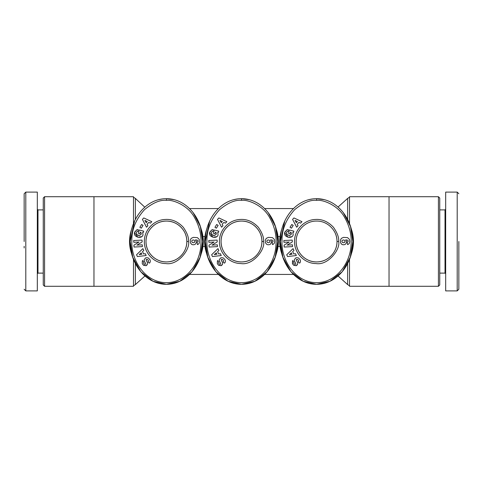 <?xml version="1.0" encoding="UTF-8"?>
<svg xmlns="http://www.w3.org/2000/svg" width="483" height="483" viewBox="0 0 483 483"><rect width="100%" height="100%" fill="white"/><g stroke="black" fill="none" stroke-linecap="round" stroke-linejoin="round"><path stroke-width="0.72" d="M241.5 200.336C248.202 199.485 263.096 205.432 269.49 217.338C274.586 226.352 276.741 235.475 275.974 244.712C275.304 263.06 261.309 282.658 241.5 282.664C220.278 282.579 206.132 260.566 206.923 241.053C206.688 229.775 210.908 219.306 219.602 209.652C227.958 202.806 235.257 199.702 241.5 200.336L241.5 198.688C263.392 198.73 278.329 221.075 277.725 241.566C278.244 262.082 263.362 284.239 241.5 284.312L228.163 281.305L215.883 271.772L207.817 257.258L205.275 241.5L209.67 221.057M166.418 200.336C173.113 199.485 188.014 205.432 194.407 217.338C199.497 226.352 201.659 235.475 200.886 244.712C200.216 263.06 186.227 282.658 166.418 282.664C145.196 282.579 131.044 260.566 131.841 241.053C131.599 229.775 135.826 219.306 144.514 209.652C152.869 202.806 160.175 199.702 166.418 200.336L166.418 198.688C188.304 198.73 203.246 221.075 202.643 241.566C203.156 262.082 188.279 284.239 166.418 284.312L153.081 281.305L140.801 271.772L132.734 257.258L130.193 241.5L134.588 221.057M316.582 200.336C323.284 199.485 338.178 205.432 344.572 217.338C349.668 226.352 351.829 235.475 351.056 244.712C350.386 263.06 336.391 282.658 316.582 282.664C295.361 282.579 281.215 260.566 282.006 241.053C281.77 229.775 285.996 219.306 294.684 209.652C303.04 202.806 310.34 199.702 316.582 200.336L316.582 198.688C338.474 198.73 353.411 221.075 352.807 241.566C353.327 262.082 338.444 284.239 316.582 284.312L303.252 281.305L290.971 271.772L282.905 257.258L280.357 241.5L284.759 221.057M24.15 210.099L24.15 209.761M24.15 241.5L24.15 193.761L24.15 241.5M24.15 193.749L25.798 192.101L25.798 290.899L37.324 290.899L37.324 273.77L37.982 273.112L43.253 273.112M219.433 241.5C219.173 230.252 228.767 219.988 240.009 219.487C246.777 218.926 252.881 221.51 258.327 227.227C262.257 232.884 264.002 237.636 263.567 241.5C265.541 249.343 252.941 265.692 240.926 263.555C229.34 263.543 219.149 253.08 219.433 241.5M221.081 241.5C220.816 230.548 230.596 220.816 241.494 221.081C252.392 220.791 262.191 230.566 261.919 241.5C262.16 252.44 252.482 262.166 241.47 261.919C230.578 262.166 220.822 252.446 221.081 241.5A20.419 20.419 0 0 0 241.5 261.919A20.419 20.419 0 0 0 261.919 241.5A20.419 20.419 0 0 0 241.5 221.081A20.419 20.419 0 0 0 221.081 241.5M217.718 232.359L218.087 234.823L217.718 232.359L218.455 232.389L218.775 231.158L214.319 229.999L213.444 233.343L215.032 233.754L215.472 232.063L216.221 232.788L216.372 234.074L216.221 232.788M213.009 235.299L212.043 234.81L211.331 232.697L212.043 234.81L214.609 235.499L216.372 234.074L214.609 235.499L213.444 235.42M217.338 263.64L217.416 260.874L217.338 263.64L218.322 264.992L221.238 265.698L218.757 265.348M225.018 259.637C225.609 261.098 225.446 262.269 224.517 263.144C225.446 262.269 225.609 261.098 225.018 259.637L223.182 257.844L225.018 259.637M144.351 241.5C144.091 230.252 153.685 219.988 164.926 219.487C171.694 218.926 177.798 221.51 183.244 227.227C187.175 232.884 188.919 237.636 188.479 241.5C190.459 249.343 177.859 265.692 165.844 263.555C154.258 263.543 144.067 253.08 144.351 241.5M145.999 241.5C145.727 230.548 155.514 220.816 166.412 221.081C177.309 220.791 187.108 230.566 186.83 241.5C187.072 252.44 177.4 262.166 166.387 261.919C155.49 262.166 145.733 252.446 145.999 241.5A20.419 20.419 0 0 0 166.418 261.919A20.419 20.419 0 0 0 186.83 241.5A20.419 20.419 0 0 0 166.418 221.081A20.419 20.419 0 0 0 145.999 241.5M142.636 232.359L143.004 234.823L142.636 232.359L143.373 232.389L143.692 231.158L139.231 229.999L138.361 233.343L139.943 233.754L140.384 232.063M141.139 232.788L141.29 234.074L141.139 232.788L140.42 232.088M137.927 235.299L136.961 234.81L136.248 232.697L136.961 234.81L139.521 235.499L141.29 234.074L139.521 235.499L138.355 235.42M142.256 263.64L142.334 260.874L142.256 263.64L143.24 264.992L146.156 265.698L143.668 265.348M149.935 259.637C150.527 261.098 150.358 262.269 149.434 263.144C150.358 262.269 150.527 261.098 149.935 259.637L148.094 257.844L149.935 259.637M294.521 241.5C294.262 230.252 303.855 219.988 315.097 219.487C321.859 218.926 327.969 221.51 333.415 227.227C337.339 232.884 339.084 237.636 338.649 241.5C340.624 249.343 328.023 265.692 316.009 263.555C304.429 263.543 294.232 253.08 294.521 241.5M296.17 241.5C295.898 230.548 305.685 220.816 316.576 221.081C327.474 220.791 337.279 230.566 337.001 241.5C337.243 252.44 327.565 262.166 316.558 261.919C305.661 262.166 295.904 252.446 296.17 241.5A20.419 20.419 0 0 0 316.582 261.919A20.419 20.419 0 0 0 335.45 233.681M292.801 232.359L293.175 234.823L292.801 232.359L293.543 232.389L293.863 231.158L289.402 229.999L288.532 233.343L290.114 233.754L290.555 232.063L291.309 232.788L291.46 234.074L291.309 232.788M287.264 234.907L286.419 232.697L287.131 234.81L289.691 235.499L291.46 234.074L289.691 235.499L288.828 235.475M293.839 265.348L296.321 265.698L293.41 264.992L292.426 263.64L292.505 260.874L292.65 264.05M300.1 259.637C300.698 261.098 300.529 262.269 299.605 263.144C300.529 262.269 300.698 261.098 300.1 259.637L298.265 257.844L300.1 259.637M458.85 241.5L458.85 289.239L458.85 241.5M458.85 289.251L457.202 290.899L457.202 192.101L445.676 192.101L445.676 209.23L445.018 209.888L439.747 209.888M206.99 254.517A36.883 36.883 0 0 1 206.984 228.495M276.01 228.477A36.883 36.883 0 0 1 276.01 254.523M129.698 237.98L129.535 241.5A36.883 36.883 0 0 1 131.901 228.495M200.922 228.477A36.883 36.883 0 0 1 200.922 254.523M282.072 254.517A36.883 36.883 0 0 1 282.072 228.495M351.093 228.477A36.883 36.883 0 0 1 351.093 254.523M44.569 286.286L43.253 284.97L43.253 198.03L44.569 196.714L44.569 286.286L133.483 286.286L133.483 259.335M129.535 241.5L131.907 254.517A36.883 36.883 0 0 1 129.535 241.5M133.483 223.665L133.483 196.714L44.569 196.714M349.517 259.335L349.517 286.286L389.032 286.286L389.032 196.714L349.517 196.714L349.517 223.665M389.032 286.286L438.431 286.286L438.431 196.714L389.032 196.714M438.431 286.286L439.747 284.97L439.747 198.03L438.431 196.714M43.253 209.888L37.982 209.888L37.982 273.112M439.747 273.112L445.018 273.112L445.018 209.888M218.087 234.823C217.139 239.423 208.179 237.087 209.592 232.607L211.965 229.757A2.844 2.844 0 0 1 213.311 229.733L212.949 231.574A1.153 1.153 0 0 0 211.862 231.846L211.331 232.697L211.862 231.846M143.004 234.823C142.056 239.423 133.091 237.087 134.509 232.607L136.882 229.757A2.844 2.844 0 0 1 138.229 229.733L137.86 231.574A1.153 1.153 0 0 0 136.774 231.846L136.248 232.697M293.175 234.823C292.227 239.423 283.261 237.087 284.674 232.607L287.053 229.757A2.844 2.844 0 0 1 288.399 229.733L288.031 231.574A1.153 1.153 0 0 0 286.944 231.846L286.419 232.697M202.969 246.439L204.949 246.439M280.031 246.439L278.051 246.439M280.031 236.561L278.051 236.561M202.969 236.561L204.949 236.561M233.941 199.63L237.425 198.96M268.168 212.52L275.443 226.539L277.725 241.5L275.183 257.258L267.117 271.772L254.837 281.305L241.5 284.312C219.56 284.324 204.563 261.629 205.275 241.409C204.665 221.19 219.674 198.634 241.5 198.688L249.222 199.672M158.853 199.63L162.336 198.96M193.079 212.52L200.354 226.539L202.643 241.5L200.095 257.258L192.029 271.772L179.748 281.305L166.418 284.312C144.471 284.324 129.48 261.629 130.193 241.409C129.583 221.19 144.592 198.634 166.418 198.688L174.134 199.672M309.023 199.63L312.507 198.96M343.25 212.52L350.525 226.539L352.807 241.5L350.266 257.258L342.199 271.772L329.919 281.305L316.582 284.312C294.642 284.324 279.651 261.629 280.357 241.409C279.754 221.19 294.757 198.634 316.582 198.688L324.304 199.672M37.982 209.888L37.324 209.23L37.324 192.101L37.324 290.899M445.018 273.112L445.676 273.77L445.676 290.899L445.676 192.101M25.798 192.101L37.324 192.101M221.256 255.531L212.484 256.551L211.632 254.752L217.99 248.612L218.865 250.466L217.591 251.625L218.69 253.961L220.393 253.708L221.256 255.531M218.123 225.386L216.39 228.187L214.947 227.3L216.68 224.492L218.123 225.386M217.416 260.874L217.821 260.518L218.835 262.172C218.382 263.163 218.787 263.887 220.055 264.346A0.616 0.616 0 0 0 220.622 263.464L219.53 261.206A2.306 2.306 0 0 1 219.457 259.359L220.894 257.753L223.182 257.844L220.894 257.753L219.457 259.359M224.492 263.163L223.104 261.931L223.357 261.72C223.774 260.361 223.2 259.57 221.631 259.341A0.616 0.616 0 0 0 221.292 260.18L222.409 262.486A2.306 2.306 0 0 1 222.627 263.778L221.238 265.698L222.331 264.702M208.759 240.534L217.127 240.093L217.223 241.911L212.025 245.116L217.38 244.839L217.471 246.608L209.103 247.048L209 245.165L214.072 242.031L208.849 242.309L208.759 240.534M221.582 227.209L217.495 219.379L218.871 217.948L226.877 221.685L225.464 223.164L223.919 222.391L222.132 224.251L222.977 225.754L221.582 227.209M270.933 243.619L270.275 244.259A3.707 3.707 0 0 1 266.755 244.374L265.463 242.804L265.312 240.232L266.266 238.379L268.433 237.37L272.448 237.636L274.35 239.357L274.712 241.192L274.465 242.919L273.716 243.969L272.497 244.609L272.177 242.08L272.931 241.754L273.058 240.739L272.249 240.093L270.595 239.834L271.5 241.681L270.933 243.619M146.174 255.531L137.395 256.551L136.55 254.752L142.908 248.612L143.783 250.466L142.503 251.625L143.608 253.961L145.311 253.708L146.174 255.531M143.034 225.386L141.308 228.187L139.865 227.3L141.597 224.492L143.034 225.386M142.334 260.874L142.739 260.518L143.753 262.172C143.3 263.163 143.705 263.887 144.972 264.346A0.616 0.616 0 0 0 145.54 263.464L144.447 261.206A2.306 2.306 0 0 1 144.375 259.359L145.812 257.753L148.094 257.844L145.812 257.753L144.375 259.359M149.434 263.144L148.021 261.931L148.269 261.72C148.692 260.361 148.118 259.57 146.548 259.341A0.616 0.616 0 0 0 146.21 260.18L147.327 262.486A2.306 2.306 0 0 1 147.538 263.778L146.156 265.698L147.243 264.702M133.676 240.534L142.044 240.093L142.141 241.911L136.943 245.116L142.292 244.839L142.388 246.608L134.014 247.048L133.918 245.165L138.989 242.031L133.767 242.309L133.676 240.534M146.5 227.209L142.413 219.379L143.789 217.948L151.795 221.685L150.376 223.164L148.836 222.391L147.049 224.251L147.895 225.754L146.5 227.209M195.85 243.619L195.192 244.259A3.707 3.707 0 0 1 191.673 244.374L190.374 242.804L190.23 240.232L191.177 238.379L193.351 237.37L197.366 237.636L199.268 239.357L199.376 242.919L198.634 243.969L197.408 244.609L197.094 242.08L197.849 241.754L197.976 240.739L197.167 240.093L195.512 239.834L196.418 241.681L195.85 243.619M296.339 255.531L287.566 256.551L286.721 254.752L293.072 248.612L293.948 250.466L292.674 251.625L293.779 253.961L295.481 253.708L296.339 255.531M293.205 225.386L291.472 228.187L290.035 227.3L291.768 224.492L293.205 225.386M292.505 260.874L292.909 260.518L293.924 262.172C293.465 263.163 293.869 263.887 295.137 264.346A0.616 0.616 0 0 0 295.711 263.464L294.618 261.206A2.306 2.306 0 0 1 294.545 259.359L295.982 257.753L298.265 257.844L295.982 257.753L294.545 259.359M299.605 263.144L298.192 261.931L298.44 261.72C298.862 260.361 298.289 259.57 296.719 259.341A0.616 0.616 0 0 0 296.381 260.18L297.498 262.486A2.306 2.306 0 0 1 297.709 263.778L296.321 265.698L297.413 264.702M283.841 240.534L292.215 240.093L292.312 241.911L287.107 245.116L292.463 244.839L292.559 246.608L284.185 247.048L284.089 245.165L289.154 242.031L283.938 242.309L283.841 240.534M296.665 227.209L292.583 219.379L293.954 217.948L301.966 221.685L300.547 223.164L299.007 222.391L297.22 224.251L298.065 225.754L296.665 227.209M346.015 243.619L345.357 244.259A3.707 3.707 0 0 1 341.843 244.374L340.545 242.804L340.4 240.232L341.348 238.379L343.516 237.37L347.537 237.636L349.432 239.357L349.795 241.192L349.547 242.919L348.798 243.969L347.579 244.609L347.265 242.08L348.014 241.754L348.14 240.739L347.331 240.093L345.683 239.834L346.589 241.681L346.015 243.619M457.202 290.899L445.676 290.899M211.965 229.757L209.725 232.106M209.592 232.607L212.925 237.238L216.764 236.664M220.055 264.346C218.787 263.887 218.382 263.163 218.835 262.172M221.631 259.341L223.146 259.951M223.46 260.44L223.357 261.72M136.882 229.757L134.636 232.106M134.509 232.607L137.836 237.238L141.682 236.664M144.972 264.346C143.705 263.887 143.3 263.163 143.753 262.172M146.548 259.341L148.064 259.951M148.378 260.44L148.269 261.72M287.053 229.757L284.807 232.106M284.674 232.607L288.007 237.238L291.847 236.664M295.137 264.346C293.869 263.887 293.465 263.163 293.924 262.172M296.719 259.341L298.228 259.951M298.542 260.44L298.44 261.72M24.15 247.96L24.15 246.3M216.939 254.221L216.281 252.82L214.313 254.613L216.939 254.221M221.262 222.711L222.337 221.594L219.958 220.399L221.262 222.711M269.931 241.174L269.182 240.063L267.896 239.979L266.954 240.667L266.827 241.578L267.479 242.544L268.723 242.738L269.592 242.345L269.931 241.174M141.857 254.221L141.193 252.82L139.231 254.613L141.857 254.221M146.18 222.711L147.255 221.594L144.876 220.399L146.18 222.711M194.848 241.174L194.094 240.063L192.814 239.979L191.866 240.667L191.745 241.578L192.391 242.544L193.641 242.738L194.504 242.345L194.848 241.174M292.028 254.221L291.364 252.82L289.395 254.613L292.028 254.221M296.351 222.711L297.419 221.594L295.047 220.399L296.351 222.711M345.019 241.174L344.264 240.063L342.978 239.979L342.036 240.667L341.91 241.578L342.562 242.544L343.811 242.738L344.675 242.345L345.019 241.174M144.779 207.165L135.361 198.404L135.361 219.451M347.639 219.457L347.639 198.404L349.517 197.215M263.567 241.5L261.919 241.5M188.479 241.5L186.83 241.5M338.649 241.5L337.001 241.5M338.221 276.125L347.639 284.596L347.639 263.543M135.361 263.543L135.361 284.596L133.483 285.785M135.361 198.404L133.483 197.215M189.565 274.435L218.358 274.435M264.648 274.435L293.441 274.435M189.559 208.565L218.352 208.565M264.648 208.565L293.441 208.565M144.779 276.125L135.361 284.596M338.221 206.875L347.639 198.404M93.968 286.286L93.968 196.714M349.517 285.785L347.639 284.596M24.15 289.251L25.798 290.899M458.85 193.749L457.202 192.101"/></g></svg>

